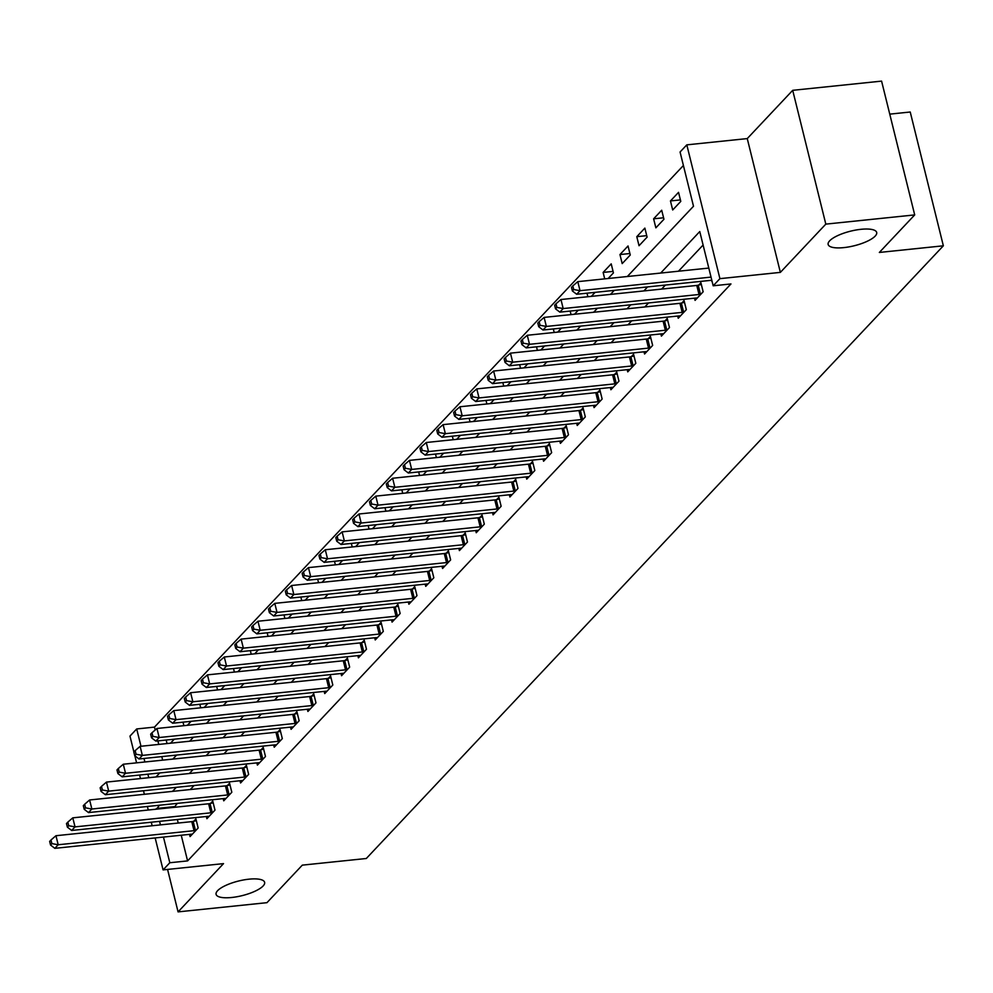 <?xml version="1.0" encoding="UTF-8"?>
<svg xmlns="http://www.w3.org/2000/svg" width="993" height="993" viewBox="0 0 993 993"><rect width="100%" height="100%" fill="white"/><g stroke="black" fill="none" stroke-linecap="round" stroke-linejoin="round"><path stroke-width="1.49" d="M843.789 247.617A24.999 7.522 -13.9 0 1 828.15 244.464A24.999 7.522 -13.9 0 1 861.03 229.309A24.999 7.522 -13.9 0 1 876.682 232.461A24.999 7.522 -13.9 0 1 843.789 247.617M231.741 897.486A24.999 7.522 -13.9 0 1 216.089 894.333A24.999 7.522 -13.9 0 1 248.982 879.177A24.999 7.522 -13.9 0 1 264.622 882.33A24.999 7.522 -13.9 0 1 231.741 897.486M627.315 276.513L693.499 206.246L680.068 152.003L686.808 144.854L719.913 278.648L713.185 285.798L699.767 231.555L660.668 273.063M747.257 138.586L780.361 272.38L825.816 224.12L914.702 214.91L881.585 81.116L792.699 90.326L747.257 138.586L686.808 144.854M889.765 114.133L910.233 112.01L943.35 245.805L366.305 858.498L302.306 865.139L266.956 902.674L178.07 911.884L223.524 863.625L163.075 869.893L155.169 837.931M133.894 751.962L129.971 736.098L136.699 728.949L140.981 746.264M683.407 165.496L154.474 727.112L136.699 728.949M825.816 224.12L792.699 90.326M167.569 869.434L178.07 911.884M154.474 727.112L155.193 729.992M157.887 740.877L158.768 744.427M161.785 756.604L162.653 760.154M170.498 743.211L174.284 739.189M167.047 743.558L166.179 740.021M187.329 725.337L191.115 721.315M183.891 725.684L183.01 722.147M204.161 707.463L207.947 703.441M200.723 707.823L199.841 704.273M220.992 689.589L224.778 685.567M217.554 689.949L216.673 686.399M237.823 671.715L241.609 667.693M234.385 672.075L233.504 668.525M254.655 653.841L258.453 649.819M251.217 654.201L250.348 650.663M271.486 635.967L275.284 631.945M268.048 636.327L267.179 632.789M288.33 618.093L292.116 614.071M284.879 618.453L284.01 614.915M305.161 600.219L308.947 596.197M301.723 600.579L300.842 597.041M321.993 582.345L325.778 578.323M318.554 582.705L317.673 579.167M338.824 564.471L342.61 560.449M335.386 564.831L334.504 561.293M355.655 546.597L359.441 542.575M352.217 546.957L351.336 543.419M372.487 528.723L376.285 524.701M369.048 529.083L368.18 525.545M389.318 510.849L393.116 506.827M385.88 511.209L385.011 507.671M406.162 492.987L409.948 488.953M402.711 493.335L401.842 489.797M422.993 475.113L426.779 471.079M419.555 475.461L418.674 471.923M439.825 457.239L443.61 453.218M436.386 457.587L435.505 454.049M456.656 439.365L460.442 435.344M453.218 439.713L452.336 436.175M473.487 421.491L477.273 417.47M470.049 421.851L469.168 418.301M490.319 403.617L494.117 399.596M486.88 403.977L486.011 400.427M507.162 385.743L510.948 381.722M503.712 386.103L502.843 382.553M523.994 367.869L527.779 363.848M520.543 368.229L519.674 364.679M540.825 349.995L544.611 345.974M537.387 350.355L536.505 346.818M557.656 332.121L561.442 328.1M554.218 332.481L553.337 328.944M574.488 314.247L578.274 310.226M571.049 314.607L570.168 311.07M591.319 296.373L595.117 292.352M587.881 296.733L587 293.196M608.15 278.499L613.438 272.889L611.204 263.853L603.123 272.43L604.712 278.859M622.189 263.592L630.27 255.015L628.035 245.979L619.955 254.556L622.189 263.592M639.033 245.718L647.101 237.141L644.867 228.105L636.786 236.682L639.033 245.718M655.864 227.844L663.945 219.267L661.698 210.231L653.617 218.808L655.864 227.844M672.695 209.982L680.776 201.393L678.542 192.357L670.461 200.934L672.695 209.982M687.665 182.662L689.899 191.711M181.235 835.237L187.59 860.906L730.96 283.948L713.185 285.798M703.094 245.048L678.455 271.213M665.409 285.065L661.611 289.087M648.578 302.939L644.78 306.961M631.734 320.813L627.948 324.835M614.903 338.687L611.117 342.709M598.071 356.561L594.286 360.583M581.24 374.435L577.454 378.457M564.409 392.309L560.623 396.331M547.577 410.183L543.779 414.205M530.746 428.057L526.948 432.079M513.902 445.919L510.117 449.953M497.071 463.793L493.285 467.827M480.24 481.667L476.454 485.701M463.408 499.541L459.622 503.563M446.577 517.415L442.791 521.437M429.746 535.289L425.947 539.311M412.914 553.163L409.116 557.185M396.07 571.037L392.285 575.059M379.239 588.911L375.453 592.933M362.408 606.785L358.622 610.807M345.576 624.659L341.791 628.681M328.745 642.533L324.959 646.555M311.914 660.407L308.115 664.429M295.082 678.281L291.284 682.303M278.239 696.155L274.453 700.177M261.407 714.029L257.621 718.051M244.576 731.903L240.79 735.925M227.745 749.765L223.959 753.799M210.913 767.639L207.127 771.673M194.082 785.513L190.284 789.534M177.251 803.387L174.334 807.321M177.35 819.51L178.219 823.048M189.526 834.368L190.073 836.578L198.153 828.001L195.919 818.952L193.722 821.285M206.358 816.507L206.904 818.704L214.984 810.127L212.75 801.078L210.553 803.411M223.189 798.633L223.735 800.83L231.816 792.253L229.582 783.204L227.385 785.537M240.021 780.759L240.567 782.956L248.647 774.379L246.413 765.342L244.228 767.663M256.864 762.885L257.398 765.082L265.479 756.505L263.244 747.468L261.06 749.789M273.696 745.011L274.242 747.208L282.322 738.631L280.076 729.594L277.891 731.915M290.527 727.137L291.073 729.334L299.154 720.757L296.907 711.72L294.722 714.041M307.358 709.263L307.904 711.46L315.985 702.883L313.751 693.846L311.554 696.167M324.19 691.389L324.736 693.586L332.816 685.009L330.582 675.972L328.385 678.293M341.021 673.515L341.567 675.712L349.648 667.135L347.413 658.098L345.216 660.419M357.852 655.641L358.399 657.838L366.479 649.261L364.245 640.224L362.06 642.545M374.696 637.767L375.23 639.964L383.31 631.387L381.076 622.35L378.892 624.671M391.527 619.893L392.074 622.102L400.154 613.513L397.908 604.476L395.723 606.797M408.359 602.019L408.905 604.228L416.986 595.639L414.739 586.602L412.554 588.936M425.19 584.145L425.736 586.354L433.817 577.765L431.583 568.728L429.386 571.062M442.022 566.271L442.568 568.48L450.648 559.903L448.414 550.854L446.217 553.188M458.853 548.397L459.399 550.606L467.48 542.029L465.245 532.98L463.048 535.314M475.684 530.523L476.23 532.732L484.311 524.155L482.077 515.106L479.892 517.44M492.528 512.661L493.062 514.858L501.142 506.281L498.908 497.232L496.723 499.566M509.359 494.787L509.906 496.984L517.986 488.407L515.739 479.358L513.555 481.692M526.191 476.913L526.737 479.11L534.817 470.533L532.571 461.497L530.386 463.818M543.022 459.039L543.568 461.236L551.649 452.659L549.414 443.623L547.217 445.944M559.853 441.165L560.4 443.362L568.48 434.785L566.246 425.749L564.049 428.07M576.685 423.291L577.231 425.488L585.311 416.911L583.077 407.875L580.88 410.196M593.516 405.417L594.062 407.614L602.143 399.037L599.909 390.001L597.724 392.322M610.36 387.543L610.894 389.74L618.974 381.163L616.74 372.127L614.555 374.448M627.191 369.669L627.737 371.866L635.818 363.289L633.571 354.253L631.387 356.574M644.023 351.795L644.569 353.992L652.649 345.415L650.403 336.379L648.218 338.7M660.854 333.921L661.4 336.118L669.481 327.541L667.246 318.505L665.049 320.826M677.685 316.047L678.231 318.256L686.312 309.667L684.078 300.631L681.881 302.952M694.517 298.173L695.063 300.382L703.143 291.793L700.909 282.757L698.712 285.09M711.348 280.299L712.266 282.111M780.361 272.38L719.913 278.648M187.59 860.906L169.815 862.743L163.075 869.893M914.702 214.91L879.351 252.445L943.35 245.805M155.988 776.973L159.774 772.939M172.819 759.099L176.605 755.077M189.651 741.225L193.436 737.203M206.482 723.351L210.268 719.329M223.313 705.477L227.112 701.455M240.145 687.603L243.943 683.581M256.988 669.729L260.774 665.707M273.82 651.855L277.606 647.833M290.651 633.981L294.437 629.959M307.482 616.107L311.268 612.085M324.314 598.233L328.1 594.211M341.145 580.359L344.943 576.337M357.976 562.485L361.775 558.463M374.82 544.611L378.606 540.589M391.652 526.737L395.437 522.715M408.483 508.863L412.269 504.841M425.314 491.001L429.1 486.967M442.146 473.127L445.931 469.093M458.977 455.253L462.775 451.232M475.808 437.379L479.607 433.358M492.652 419.505L496.438 415.484M509.483 401.631L513.269 397.61M526.315 383.757L530.101 379.736M543.146 365.883L546.932 361.862M559.978 348.009L563.763 343.988M576.809 330.135L580.607 326.114M593.64 312.261L597.438 308.24M610.484 294.387L614.27 290.366M143.997 758.453L144.879 761.991M147.895 774.18L148.764 777.718M152.152 825.754L151.271 822.204M148.267 810.027L147.386 806.49M144.37 794.301L143.488 790.763M140.485 778.574L139.603 775.036M136.587 762.847L134.837 755.76M159.463 805.236L156.546 809.171M159.563 821.348L160.444 824.885M163.46 837.074L169.815 862.743M647.622 286.903L643.836 290.937M630.791 304.777L627.005 308.811M613.959 322.651L610.174 326.685M597.128 340.525L593.342 344.546M580.297 358.399L576.511 362.42M563.465 376.273L559.667 380.294M546.634 394.147L542.836 398.168M529.79 412.021L526.005 416.042M512.959 429.895L509.173 433.916M496.128 447.769L492.342 451.79M479.296 465.643L475.51 469.664M462.465 483.517L458.679 487.538M445.634 501.391L441.835 505.412M428.802 519.265L425.004 523.286M411.958 537.139L408.173 541.16M395.127 555.013L391.341 559.034M378.296 572.887L374.51 576.908M361.464 590.748L357.679 594.782M344.633 608.622L340.847 612.656M327.802 626.496L324.003 630.518M310.97 644.37L307.172 648.392M294.127 662.244L290.341 666.266M277.295 680.118L273.509 684.14M260.464 697.992L256.678 702.014M243.633 715.866L239.847 719.888M226.801 733.74L223.015 737.762M209.97 751.614L206.172 755.636M193.138 769.488L189.34 773.51M176.295 787.362L172.509 791.384M174.16 806.664L156.385 808.501M680.404 199.903L670.461 200.934M663.572 217.777L653.617 218.808M646.741 235.651L636.786 236.682M629.91 253.525L619.955 254.556M613.066 271.399L603.123 272.43M194.02 830.682L191.773 821.645L55.956 835.721L58.19 844.758L194.02 830.682A3.91 1.179 166.1 0 0 195.447 830.446L195.956 830.322M51.897 843.603L50.991 839.991L49.65 841.419L50.544 845.031L51.897 843.603L58.19 844.758L54.826 848.332L190.656 834.257A3.91 1.179 166.1 0 1 191.885 834.219L192.257 834.244M191.773 821.645A3.91 1.179 166.1 0 0 193.201 821.397L196.341 820.677M55.956 835.721L50.991 839.991M50.544 845.031L54.826 848.332M210.851 812.808L208.617 803.771L72.787 817.847L75.034 826.884L210.851 812.808A3.91 1.179 166.1 0 0 212.279 812.572L212.787 812.448M68.728 825.729L67.834 822.117L66.481 823.545L67.375 827.157L68.728 825.729L75.034 826.884L71.657 830.458L207.487 816.383A3.91 1.179 166.1 0 1 208.716 816.345L209.089 816.37M208.617 803.771A3.91 1.179 166.1 0 0 210.032 803.523L213.172 802.803M72.787 817.847L67.834 822.117M67.375 827.157L71.657 830.458M227.682 794.934L225.448 785.897L89.618 799.973L91.865 809.01L227.682 794.934A3.91 1.179 166.1 0 0 229.11 794.698L229.631 794.574M85.559 807.855L84.666 804.243L83.313 805.671L84.206 809.283L85.559 807.855L91.865 809.01L88.489 812.584L224.319 798.509A3.91 1.179 166.1 0 1 225.548 798.471L225.932 798.509M225.448 785.897A3.91 1.179 166.1 0 0 226.876 785.649L230.004 784.929M89.618 799.973L84.666 804.243M84.206 809.283L88.489 812.584M244.514 777.06L242.28 768.023L106.462 782.099L108.696 791.136L244.514 777.06A3.91 1.179 166.1 0 0 245.941 776.824L246.463 776.7M102.391 789.981L101.497 786.369L100.144 787.797L101.05 791.409L102.391 789.981L108.696 791.136L105.332 794.71L241.15 780.635A3.91 1.179 166.1 0 1 242.379 780.597L242.764 780.635M242.28 768.023A3.91 1.179 166.1 0 0 243.707 767.788L246.835 767.055M106.462 782.099L101.497 786.369M101.05 791.409L105.332 794.71M261.345 759.186L259.111 750.149L123.293 764.225L125.528 773.274L261.345 759.186A3.91 1.179 166.1 0 0 262.773 758.95L263.294 758.826M119.222 772.107L118.328 768.495L116.988 769.923L117.882 773.535L119.222 772.107L125.528 773.274L122.164 776.849L257.981 762.761A3.91 1.179 166.1 0 1 259.21 762.736L259.595 762.761M259.111 750.149A3.91 1.179 166.1 0 0 260.538 749.914L263.679 749.181M123.293 764.225L118.328 768.495M117.882 773.535L122.164 776.849M278.177 741.312L275.942 732.275L140.125 746.351L142.359 755.4L278.177 741.312A3.91 1.179 166.1 0 0 279.604 741.076L280.125 740.952M136.053 754.233L135.16 750.621L133.819 752.049L134.713 755.661L136.053 754.233L142.359 755.4L138.995 758.975L274.813 744.887A3.91 1.179 166.1 0 1 276.042 744.862L276.426 744.887M275.942 732.275A3.91 1.179 166.1 0 0 277.37 732.04L280.51 731.307M140.125 746.351L135.16 750.621M134.713 755.661L138.995 758.975M295.02 723.438L292.774 714.401L156.956 728.477L159.19 737.526L295.02 723.438A3.91 1.179 166.1 0 0 296.435 723.202L296.957 723.078M152.885 736.359L151.991 732.747L150.651 734.175L151.544 737.787L152.885 736.359L159.19 737.526L155.827 741.101L291.644 727.013A3.91 1.179 166.1 0 1 292.873 726.988L293.258 727.013M292.774 714.401A3.91 1.179 166.1 0 0 294.201 714.166L297.341 713.446M156.956 728.477L151.991 732.747M151.544 737.787L155.827 741.101M311.852 705.564L309.617 696.527L173.787 710.603L176.022 719.652L311.852 705.564A3.91 1.179 166.1 0 0 313.279 705.328L313.788 705.204M169.729 718.485L168.835 714.873L167.482 716.301L168.376 719.913L169.729 718.485L176.022 719.652L172.658 723.227L308.488 709.139A3.91 1.179 166.1 0 1 309.717 709.114L310.089 709.139M309.617 696.527A3.91 1.179 166.1 0 0 311.032 696.292L314.173 695.572M173.787 710.603L168.835 714.873M168.376 719.913L172.658 723.227M328.683 687.702L326.449 678.653L190.619 692.729L192.865 701.778L328.683 687.702A3.91 1.179 166.1 0 0 330.11 687.454L330.619 687.342M186.56 700.611L185.666 696.999L184.313 698.427L185.207 702.039L186.56 700.611L192.865 701.778L189.489 705.353L325.319 691.277A3.91 1.179 166.1 0 1 326.548 691.24L326.933 691.265M326.449 678.653A3.91 1.179 166.1 0 0 327.864 678.418L331.004 677.698M190.619 692.729L185.666 696.999M185.207 702.039L189.489 705.353M345.514 669.828L343.28 660.779L207.45 674.868L209.697 683.904L345.514 669.828A3.91 1.179 166.1 0 0 346.942 669.58L347.463 669.468M203.391 682.737L202.498 679.125L201.145 680.553L202.038 684.177L203.391 682.737L209.697 683.904L206.321 687.479L342.151 673.403A3.91 1.179 166.1 0 1 343.379 673.366L343.764 673.391M343.28 660.779A3.91 1.179 166.1 0 0 344.708 660.544L347.835 659.824M207.45 674.868L202.498 679.125M202.038 684.177L206.321 687.479M362.346 651.954L360.111 642.905L224.294 656.994L226.528 666.03L362.346 651.954A3.91 1.179 166.1 0 0 363.773 651.706L364.294 651.594M220.223 664.863L219.329 661.251L217.976 662.679L218.882 666.303L220.223 664.863L226.528 666.03L223.164 669.605L358.982 655.529A3.91 1.179 166.1 0 1 360.211 655.492L360.596 655.517M360.111 642.905A3.91 1.179 166.1 0 0 361.539 642.67L364.667 641.95M224.294 656.994L219.329 661.251M218.882 666.303L223.164 669.605M379.177 634.08L376.943 625.031L241.125 639.12L243.359 648.156L379.177 634.08A3.91 1.179 166.1 0 0 380.604 633.832L381.126 633.72M237.054 646.989L236.16 643.377L234.82 644.805L235.713 648.429L237.054 646.989L243.359 648.156L239.996 651.731L375.813 637.655A3.91 1.179 166.1 0 1 377.042 637.618L377.427 637.643M376.943 625.031A3.91 1.179 166.1 0 0 378.37 624.796L381.511 624.076M241.125 639.12L236.16 643.377M235.713 648.429L239.996 651.731M396.008 616.206L393.774 607.157L257.957 621.246L260.191 630.282L396.008 616.206A3.91 1.179 166.1 0 0 397.436 615.958L397.957 615.846M253.885 629.128L252.992 625.503L251.651 626.931L252.545 630.555L253.885 629.128L260.191 630.282L256.827 633.857L392.645 619.781A3.91 1.179 166.1 0 1 393.873 619.744L394.258 619.769M393.774 607.157A3.91 1.179 166.1 0 0 395.202 606.922L398.342 606.202M257.957 621.246L252.992 625.503M252.545 630.555L256.827 633.857M412.852 598.332L410.606 589.296L274.788 603.372L277.022 612.408L412.852 598.332A3.91 1.179 166.1 0 0 414.267 598.084L414.789 597.972M270.717 611.254L269.823 607.629L268.482 609.057L269.376 612.681L270.717 611.254L277.022 612.408L273.658 615.983L409.476 601.907A3.91 1.179 166.1 0 1 410.705 601.87L411.09 601.895M410.606 589.296A3.91 1.179 166.1 0 0 412.033 589.048L415.173 588.328M274.788 603.372L269.823 607.629M269.376 612.681L273.658 615.983M429.684 580.458L427.449 571.422L291.619 585.498L293.854 594.534L429.684 580.458A3.91 1.179 166.1 0 0 431.111 580.222L431.62 580.098M287.56 593.38L286.667 589.755L285.314 591.195L286.207 594.807L287.56 593.38L293.854 594.534L290.49 598.109L426.32 584.033A3.91 1.179 166.1 0 1 427.549 583.996L427.921 584.021M427.449 571.422A3.91 1.179 166.1 0 0 428.864 571.174L432.005 570.454M291.619 585.498L286.667 589.755M286.207 594.807L290.49 598.109M446.515 562.584L444.281 553.548L308.451 567.624L310.697 576.66L446.515 562.584A3.91 1.179 166.1 0 0 447.942 562.348L448.451 562.224M304.392 575.506L303.498 571.881L302.145 573.321L303.039 576.933L304.392 575.506L310.697 576.66L307.321 580.235L443.151 566.159A3.91 1.179 166.1 0 1 444.38 566.122L444.765 566.147M444.281 553.548A3.91 1.179 166.1 0 0 445.696 553.3L448.836 552.58M308.451 567.624L303.498 571.881M303.039 576.933L307.321 580.235M463.346 544.71L461.112 535.674L325.282 549.75L327.529 558.786L463.346 544.71A3.91 1.179 166.1 0 0 464.774 544.474L465.295 544.35M321.223 557.632L320.329 554.007L318.976 555.447L319.87 559.059L321.223 557.632L327.529 558.786L324.152 562.361L459.982 548.285A3.91 1.179 166.1 0 1 461.211 548.248L461.596 548.273M461.112 535.674A3.91 1.179 166.1 0 0 462.539 535.426L465.667 534.706M325.282 549.75L320.329 554.007M319.87 559.059L324.152 562.361M480.178 526.836L477.943 517.8L342.126 531.876L344.36 540.912L480.178 526.836A3.91 1.179 166.1 0 0 481.605 526.6L482.126 526.476M338.054 539.758L337.161 536.146L335.808 537.573L336.714 541.185L338.054 539.758L344.36 540.912L340.996 544.487L476.814 530.411A3.91 1.179 166.1 0 1 478.043 530.374L478.427 530.399M477.943 517.8A3.91 1.179 166.1 0 0 479.371 517.552L482.499 516.832M342.126 531.876L337.161 536.146M336.714 541.185L340.996 544.487M497.009 508.962L494.775 499.926L358.957 514.002L361.191 523.038L497.009 508.962A3.91 1.179 166.1 0 0 498.436 508.726L498.958 508.602M354.886 521.884L353.992 518.272L352.652 519.699L353.545 523.311L354.886 521.884L361.191 523.038L357.828 526.613L493.645 512.537A3.91 1.179 166.1 0 1 494.874 512.5L495.259 512.525M494.775 499.926A3.91 1.179 166.1 0 0 496.202 499.678L499.342 498.958M358.957 514.002L353.992 518.272M353.545 523.311L357.828 526.613M513.84 491.088L511.606 482.052L375.788 496.128L378.023 505.164L513.84 491.088A3.91 1.179 166.1 0 0 515.268 490.852L515.789 490.728M371.717 504.01L370.823 500.398L369.483 501.825L370.377 505.437L371.717 504.01L378.023 505.164L374.659 508.739L510.476 494.663A3.91 1.179 166.1 0 1 511.705 494.626L512.09 494.663M511.606 482.052A3.91 1.179 166.1 0 0 513.033 481.804L516.174 481.084M375.788 496.128L370.823 500.398M370.377 505.437L374.659 508.739M530.684 473.214L528.437 464.178L392.62 478.254L394.854 487.302L530.684 473.214A3.91 1.179 166.1 0 0 532.099 472.978L532.62 472.854M388.548 486.136L387.655 482.524L386.314 483.951L387.208 487.563L388.548 486.136L394.854 487.302L391.49 490.877L527.308 476.789A3.91 1.179 166.1 0 1 528.537 476.764L528.921 476.789M528.437 464.178A3.91 1.179 166.1 0 0 529.865 463.942L533.005 463.21M392.62 478.254L387.655 482.524M387.208 487.563L391.49 490.877M547.515 455.34L545.281 446.304L409.451 460.38L411.685 469.428L547.515 455.34A3.91 1.179 166.1 0 0 548.943 455.104L549.452 454.98M405.392 468.262L404.499 464.65L403.146 466.077L404.039 469.689L405.392 468.262L411.685 469.428L408.322 473.003L544.152 458.915A3.91 1.179 166.1 0 1 545.38 458.89L545.753 458.915M545.281 446.304A3.91 1.179 166.1 0 0 546.696 446.068L549.837 445.336M409.451 460.38L404.499 464.65M404.039 469.689L408.322 473.003M564.347 437.466L562.112 428.43L426.282 442.506L428.529 451.554L564.347 437.466A3.91 1.179 166.1 0 0 565.774 437.23L566.295 437.106M422.224 450.388L421.33 446.776L419.977 448.203L420.871 451.815L422.224 450.388L428.529 451.554L425.153 455.129L560.983 441.041A3.91 1.179 166.1 0 1 562.212 441.016L562.597 441.041M562.112 428.43A3.91 1.179 166.1 0 0 563.528 428.194L566.668 427.462M426.282 442.506L421.33 446.776M420.871 451.815L425.153 455.129M581.178 419.592L578.944 410.556L443.114 424.632L445.361 433.68L581.178 419.592A3.91 1.179 166.1 0 0 582.606 419.356L583.127 419.232M439.055 432.514L438.161 428.902L436.808 430.329L437.702 433.941L439.055 432.514L445.361 433.68L441.997 437.255L577.814 423.167A3.91 1.179 166.1 0 1 579.043 423.142L579.428 423.167M578.944 410.556A3.91 1.179 166.1 0 0 580.371 410.32L583.499 409.6M443.114 424.632L438.161 428.902M437.702 433.941L441.997 437.255M598.009 401.731L595.775 392.682L459.958 406.758L462.192 415.806L598.009 401.731A3.91 1.179 166.1 0 0 599.437 401.482L599.958 401.358M455.886 414.64L454.993 411.028L453.64 412.455L454.546 416.067L455.886 414.64L462.192 415.806L458.828 419.381L594.646 405.305A3.91 1.179 166.1 0 1 595.874 405.268L596.259 405.293M595.775 392.682A3.91 1.179 166.1 0 0 597.203 392.446L600.331 391.726M459.958 406.758L454.993 411.028M454.546 416.067L458.828 419.381M614.841 383.857L612.607 374.808L476.789 388.896L479.023 397.932L614.841 383.857A3.91 1.179 166.1 0 0 616.268 383.608L616.79 383.497M472.718 396.766L471.824 393.154L470.483 394.581L471.377 398.205L472.718 396.766L479.023 397.932L475.659 401.507L611.477 387.431A3.91 1.179 166.1 0 1 612.706 387.394L613.091 387.419M612.607 374.808A3.91 1.179 166.1 0 0 614.034 374.572L617.174 373.852M476.789 388.896L471.824 393.154M471.377 398.205L475.659 401.507M631.672 365.983L629.438 356.934L493.62 371.022L495.855 380.058L631.672 365.983A3.91 1.179 166.1 0 0 633.1 365.734L633.621 365.623M489.549 378.892L488.655 375.28L487.315 376.707L488.208 380.331L489.549 378.892L495.855 380.058L492.491 383.633L628.308 369.557A3.91 1.179 166.1 0 1 629.537 369.52L629.922 369.545M629.438 356.934A3.91 1.179 166.1 0 0 630.865 356.698L634.006 355.978M493.62 371.022L488.655 375.28M488.208 380.331L492.491 383.633M648.516 348.109L646.269 339.06L510.452 353.148L512.686 362.184L648.516 348.109A3.91 1.179 166.1 0 0 649.931 347.86L650.452 347.749M506.38 361.018L505.487 357.406L504.146 358.833L505.04 362.457L506.38 361.018L512.686 362.184L509.322 365.759L645.14 351.683A3.91 1.179 166.1 0 1 646.369 351.646L646.753 351.671M646.269 339.06A3.91 1.179 166.1 0 0 647.697 338.824L650.837 338.104M510.452 353.148L505.487 357.406M505.04 362.457L509.322 365.759M665.347 330.235L663.113 321.186L527.283 335.274L529.517 344.31L665.347 330.235A3.91 1.179 166.1 0 0 666.775 329.986L667.284 329.875M523.224 343.156L522.33 339.532L520.977 340.959L521.871 344.583L523.224 343.156L529.517 344.31L526.153 347.885L661.983 333.809A3.91 1.179 166.1 0 1 663.212 333.772L663.585 333.797M663.113 321.186A3.91 1.179 166.1 0 0 664.528 320.95L667.668 320.23M527.283 335.274L522.33 339.532M521.871 344.583L526.153 347.885M682.179 312.361L679.944 303.324L544.114 317.4L546.361 326.436L682.179 312.361A3.91 1.179 166.1 0 0 683.606 312.112L684.127 312.001M540.055 325.282L539.162 321.658L537.809 323.085L538.702 326.709L540.055 325.282L546.361 326.436L542.985 330.011L678.815 315.935A3.91 1.179 166.1 0 1 680.044 315.898L680.428 315.923M679.944 303.324A3.91 1.179 166.1 0 0 681.359 303.076L684.5 302.356M544.114 317.4L539.162 321.658M538.702 326.709L542.985 330.011M699.01 294.487L696.776 285.45L560.958 299.526L563.192 308.562L699.01 294.487A3.91 1.179 166.1 0 0 700.437 294.238L700.959 294.127M556.887 307.408L555.993 303.784L554.64 305.211L555.534 308.835L556.887 307.408L563.192 308.562L559.829 312.137L695.646 298.061A3.91 1.179 166.1 0 1 696.875 298.024L697.26 298.049M696.776 285.45A3.91 1.179 166.1 0 0 698.203 285.202L701.331 284.482M560.958 299.526L555.993 303.784M555.534 308.835L559.829 312.137M708.803 268.073L577.789 281.652L580.024 290.688L711.038 277.109M573.718 289.534L572.824 285.91L571.471 287.349L572.378 290.961L573.718 289.534L580.024 290.688L576.66 294.263L711.82 280.249M577.789 281.652L572.824 285.91M572.378 290.961L576.66 294.263M195.447 830.446L193.201 821.397M212.279 812.572L210.032 803.523M229.11 794.698L226.876 785.649M245.941 776.824L243.707 767.788M262.773 758.95L260.538 749.914M279.604 741.076L277.37 732.04M296.435 723.202L294.201 714.166M313.279 705.328L311.032 696.292M330.11 687.454L327.864 678.418M346.942 669.58L344.708 660.544M363.773 651.706L361.539 642.67M380.604 633.832L378.37 624.796M397.436 615.958L395.202 606.922M414.267 598.084L412.033 589.048M431.111 580.222L428.864 571.174M447.942 562.348L445.696 553.3M464.774 544.474L462.539 535.426M481.605 526.6L479.371 517.552M498.436 508.726L496.202 499.678M515.268 490.852L513.033 481.804M532.099 472.978L529.865 463.942M548.943 455.104L546.696 446.068M565.774 437.23L563.528 428.194M582.606 419.356L580.371 410.32M599.437 401.482L597.203 392.446M616.268 383.608L614.034 374.572M633.1 365.734L630.865 356.698M649.931 347.86L647.697 338.824M666.775 329.986L664.528 320.95M683.606 312.112L681.359 303.076M700.437 294.238L698.203 285.202"/></g></svg>
